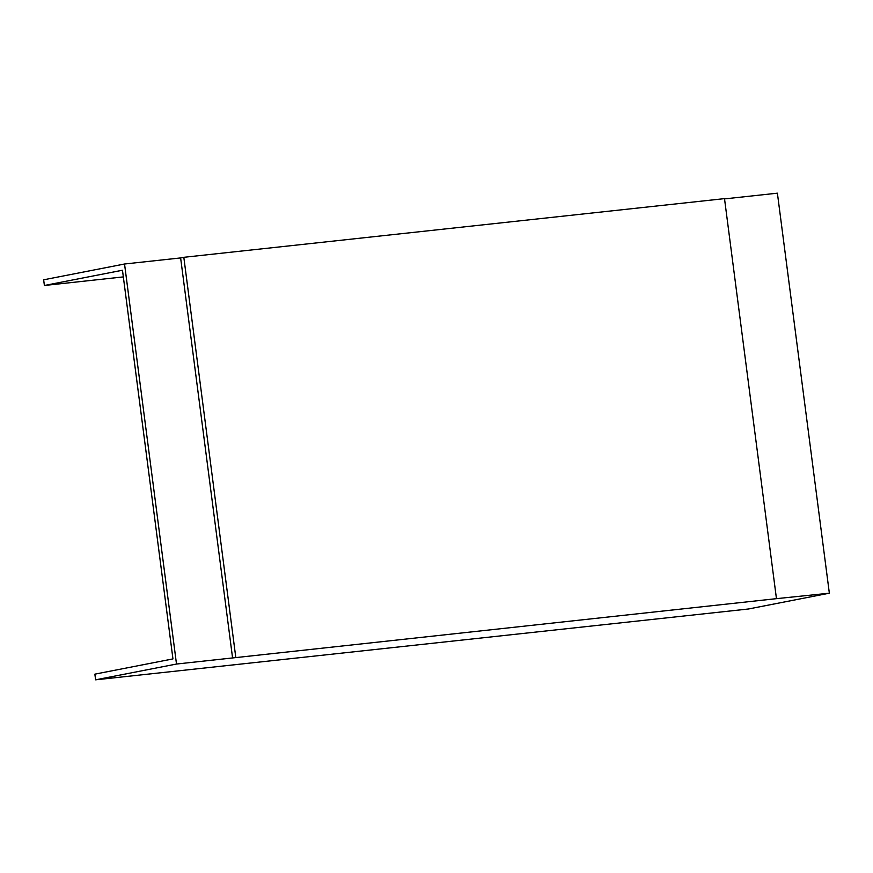 <?xml version="1.0" encoding="UTF-8"?>
<svg xmlns="http://www.w3.org/2000/svg" width="873" height="873" viewBox="0 0 873 873"><rect width="100%" height="100%" fill="white"/><g stroke="black" fill="none" stroke-linecap="round" stroke-linejoin="round"><path stroke-width="1.31" d="M235.775 657.325L183.821 257.306L724.503 198.629L776.457 598.66L232.578 657.947L180.624 257.928L124.544 264.006L43.65 279.807L44.392 285.482L123.344 276.905M183.821 257.306L180.624 257.928M232.578 657.947L176.499 664.037L95.604 679.827L748.456 608.994L829.35 593.193L777.396 193.173L724.535 198.902M829.35 593.193L776.457 598.66M95.604 679.827L94.862 674.152L172.952 658.908L122.471 270.237L44.392 285.482M124.544 264.006L176.499 664.037"/></g></svg>
